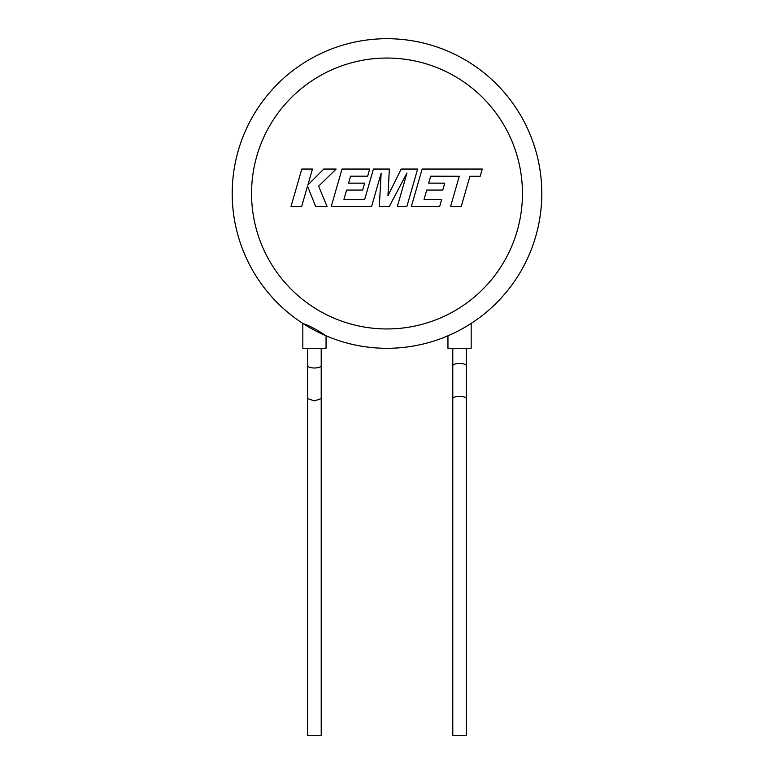 <?xml version="1.0" encoding="UTF-8"?>
<svg xmlns="http://www.w3.org/2000/svg" width="774" height="774" viewBox="0 0 774 774"><rect width="100%" height="100%" fill="white"/><g stroke="black" fill="none" stroke-linecap="round" stroke-linejoin="round"><path stroke-width="1.16" d="M430.712 176.182L459.263 176.278L450.574 206.503L461.236 206.503L469.924 176.278L480.18 176.278L482.26 169.051L422.14 169.051L411.362 206.503L439.661 206.503L441.683 199.373L424.055 199.373L426.706 190.065L442.776 190.065L444.76 183.148L428.69 183.148L430.712 176.182M417.621 169.051L401.203 169.051L387.929 195.803L389.37 169.051L373.416 169.051L364.699 199.382L343.937 199.382L346.597 190.065L362.667 190.065L364.641 183.148L348.571 183.148L350.593 176.182L367.66 176.182L369.682 169.051L342.011 169.051L331.243 206.503L371.588 206.503L381.156 173.163L379.289 206.503L389.274 206.503L406.96 172.999L397.343 206.503L406.853 206.503L417.621 169.051M301.783 169.051L291.024 206.503L301.676 206.503L307.501 186.166L315.666 206.503L327.063 206.503L318.627 186.166L336.119 169.051L323.793 169.051L307.868 185.025L312.454 169.051L301.783 169.051M307.665 348.3L307.665 735.3L321.21 735.3L321.21 398.61L314.438 400.903L307.665 398.61M321.21 348.3L321.21 365.715C320.775 367.099 318.52 367.863 314.438 368.008C310.355 367.863 308.1 367.099 307.665 365.715M232.2 193.5A154.8 154.8 0 0 0 448.62 335.51A154.8 154.8 0 0 1 232.2 193.5A154.8 154.8 0 0 0 303.495 323.842L302.827 323.416L302.827 348.3L326.048 348.3L326.048 335.79L325.38 335.51C322.207 332.588 307.491 324.48 303.495 323.842A154.8 154.8 0 0 1 387 38.7A154.8 154.8 0 0 1 541.8 193.5A154.8 154.8 0 0 1 325.38 335.51A154.8 154.8 0 0 0 541.8 193.5A154.8 154.8 0 0 1 470.505 323.842L471.173 323.416L471.173 348.3L447.952 348.3L447.952 335.79L451.668 334.145M452.79 348.3L452.79 365.715C453.225 364.331 455.48 363.567 459.562 363.422C463.645 363.567 465.9 364.331 466.335 365.715L466.335 735.3L452.79 735.3L452.79 398.61C453.225 397.226 455.48 396.462 459.562 396.317C463.645 396.462 465.9 397.226 466.335 398.61M466.335 348.3L466.335 365.715M522.45 193.5A135.45 135.45 0 0 0 387 58.05A135.45 135.45 0 0 0 251.55 193.5A135.45 135.45 0 0 0 387 328.95A135.45 135.45 0 0 0 522.45 193.5M470.505 323.842A154.8 154.8 0 0 0 541.8 193.5M321.21 365.715L321.21 398.61M452.79 365.715L452.79 398.61"/></g></svg>
